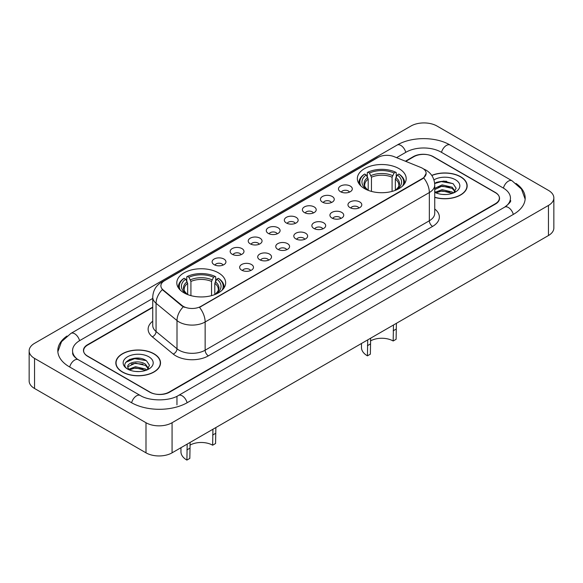 <?xml version="1.0" encoding="UTF-8"?>
<svg xmlns="http://www.w3.org/2000/svg" width="583" height="583" viewBox="0 0 583 583"><rect width="100%" height="100%" fill="white"/><g stroke="black" fill="none" stroke-linecap="round" stroke-linejoin="round"><path stroke-width="0.87" d="M218.501 272.88A24.428 14.101 0 0 0 191.887 269.82A24.428 14.101 0 0 0 176.809 282.85A24.428 14.101 0 0 0 183.958 292.819A24.428 14.101 0 0 0 210.58 295.88A24.428 14.101 0 0 0 225.657 282.85A24.428 14.101 0 0 0 218.501 272.88M399.042 168.647A24.428 14.101 0 0 0 372.42 165.594A24.428 14.101 0 0 0 357.343 178.624A24.428 14.101 0 0 0 364.499 188.593A24.428 14.101 0 0 0 391.113 191.647A24.428 14.101 0 0 0 406.191 178.624A24.428 14.101 0 0 0 399.042 168.647M340.508 191.712A6.916 3.994 180 0 1 339.138 190.583A6.916 3.994 180 0 1 341.427 185.627A6.916 3.994 180 0 1 350.288 186.072A6.916 3.994 180 0 1 351.658 190.583A6.916 3.994 180 0 1 340.508 191.712M349.443 192.128A4.147 2.398 0 0 0 348.335 190.962A4.147 2.398 0 0 0 344.247 190.357A4.147 2.398 0 0 0 341.354 192.128M322.457 202.141A6.916 3.994 180 0 1 321.087 201.011A6.916 3.994 180 0 1 323.376 196.048A6.916 3.994 180 0 1 332.237 196.493A6.916 3.994 180 0 1 333.607 201.011A6.916 3.994 180 0 1 322.457 202.141M331.392 202.549A4.147 2.398 0 0 0 330.277 201.383A4.147 2.398 0 0 0 326.196 200.778A4.147 2.398 0 0 0 323.303 202.549M304.406 212.562A6.916 3.994 180 0 1 303.036 211.432A6.916 3.994 180 0 1 305.324 206.469A6.916 3.994 180 0 1 314.179 206.914A6.916 3.994 180 0 1 315.556 211.432A6.916 3.994 180 0 1 304.406 212.562M313.341 212.977A4.147 2.398 0 0 0 312.226 211.811A4.147 2.398 0 0 0 308.137 211.199A4.147 2.398 0 0 0 305.244 212.977M286.348 222.983A6.916 3.994 180 0 1 284.978 221.853A6.916 3.994 180 0 1 287.266 216.898A6.916 3.994 180 0 1 296.128 217.342A6.916 3.994 180 0 1 297.498 221.853A6.916 3.994 180 0 1 286.348 222.983M295.282 223.398A4.147 2.398 0 0 0 294.175 222.232A4.147 2.398 0 0 0 290.086 221.627A4.147 2.398 0 0 0 287.193 223.398M268.297 233.404A6.916 3.994 180 0 1 266.927 232.274A6.916 3.994 180 0 1 269.215 227.319A6.916 3.994 180 0 1 278.076 227.764A6.916 3.994 180 0 1 279.446 232.274A6.916 3.994 180 0 1 268.297 233.404M277.231 233.819A4.147 2.398 0 0 0 276.116 232.653A4.147 2.398 0 0 0 272.035 232.049A4.147 2.398 0 0 0 269.142 233.819M250.245 243.832A6.916 3.994 180 0 1 248.875 242.703A6.916 3.994 180 0 1 251.164 237.74A6.916 3.994 180 0 1 260.018 238.185A6.916 3.994 180 0 1 261.395 242.703A6.916 3.994 180 0 1 250.245 243.832M259.18 244.241A4.147 2.398 0 0 0 258.065 243.075A4.147 2.398 0 0 0 253.977 242.47A4.147 2.398 0 0 0 251.084 244.241M232.194 254.254A6.916 3.994 180 0 1 230.817 253.124A6.916 3.994 180 0 1 233.113 248.161A6.916 3.994 180 0 1 241.967 248.606A6.916 3.994 180 0 1 243.337 253.124A6.916 3.994 180 0 1 232.194 254.254M241.129 254.669A4.147 2.398 0 0 0 240.014 253.503A4.147 2.398 0 0 0 235.926 252.891A4.147 2.398 0 0 0 233.032 254.669M214.136 264.675A6.916 3.994 180 0 1 212.766 263.545A6.916 3.994 180 0 1 215.054 258.59A6.916 3.994 180 0 1 223.916 259.034A6.916 3.994 180 0 1 225.286 263.545A6.916 3.994 180 0 1 214.136 264.675M223.07 265.09A4.147 2.398 0 0 0 221.955 263.924A4.147 2.398 0 0 0 217.874 263.319A4.147 2.398 0 0 0 214.981 265.09M349.997 207.614A6.916 3.994 180 0 1 348.619 206.484A6.916 3.994 180 0 1 350.915 201.521A6.916 3.994 180 0 1 359.769 201.966A6.916 3.994 180 0 1 361.139 206.484A6.916 3.994 180 0 1 349.997 207.614M358.931 208.029A4.147 2.398 0 0 0 357.816 206.863A4.147 2.398 0 0 0 353.728 206.251A4.147 2.398 0 0 0 350.835 208.029M331.938 218.035A6.916 3.994 180 0 1 330.568 216.905A6.916 3.994 180 0 1 332.857 211.95A6.916 3.994 180 0 1 341.718 212.394A6.916 3.994 180 0 1 343.088 216.905A6.916 3.994 180 0 1 331.938 218.035M340.873 218.45A4.147 2.398 0 0 0 339.765 217.284A4.147 2.398 0 0 0 335.677 216.679A4.147 2.398 0 0 0 332.784 218.45M313.887 228.456A6.916 3.994 180 0 1 312.517 227.334A6.916 3.994 180 0 1 314.805 222.371A6.916 3.994 180 0 1 323.667 222.815A6.916 3.994 180 0 1 325.037 227.334A6.916 3.994 180 0 1 313.887 228.456M322.822 228.871A4.147 2.398 0 0 0 321.707 227.705A4.147 2.398 0 0 0 317.626 227.1A4.147 2.398 0 0 0 314.733 228.871M295.836 238.884A6.916 3.994 180 0 1 294.466 237.755A6.916 3.994 180 0 1 296.754 232.792A6.916 3.994 180 0 1 305.609 233.236A6.916 3.994 180 0 1 306.979 237.755A6.916 3.994 180 0 1 295.836 238.884M304.771 239.292A4.147 2.398 0 0 0 303.656 238.126A4.147 2.398 0 0 0 299.567 237.521A4.147 2.398 0 0 0 296.674 239.292M277.778 249.305A6.916 3.994 180 0 1 276.408 248.176A6.916 3.994 180 0 1 278.696 243.213A6.916 3.994 180 0 1 287.557 243.658A6.916 3.994 180 0 1 288.928 248.176A6.916 3.994 180 0 1 277.778 249.305M286.712 249.721A4.147 2.398 0 0 0 285.604 248.555A4.147 2.398 0 0 0 281.516 247.943A4.147 2.398 0 0 0 278.623 249.721M259.726 259.726A6.916 3.994 180 0 1 258.356 258.597A6.916 3.994 180 0 1 260.645 253.641A6.916 3.994 180 0 1 269.506 254.086A6.916 3.994 180 0 1 270.876 258.597A6.916 3.994 180 0 1 259.726 259.726M268.661 260.142A4.147 2.398 0 0 0 267.546 258.976A4.147 2.398 0 0 0 263.465 258.371A4.147 2.398 0 0 0 260.572 260.142M241.675 270.148A6.916 3.994 180 0 1 240.305 269.025A6.916 3.994 180 0 1 242.594 264.063A6.916 3.994 180 0 1 251.448 264.507A6.916 3.994 180 0 1 252.825 269.025A6.916 3.994 180 0 1 241.675 270.148M250.61 270.563A4.147 2.398 0 0 0 249.495 269.397A4.147 2.398 0 0 0 245.407 268.792A4.147 2.398 0 0 0 242.513 270.563M420.839 167.467A12.44 7.185 180 0 1 422.5 168.276A12.44 7.185 180 0 1 426.144 173.355A12.44 7.185 180 0 1 422.5 178.434L200.909 306.366A12.44 7.185 180 0 1 181.918 305.412L163.131 289.919A12.44 7.185 180 0 1 160.879 285.794A12.44 7.185 180 0 1 164.523 280.714L378.068 157.425A12.44 7.185 180 0 1 394.006 156.623L420.839 167.467M152.739 307.46L87.669 345.034A13.824 7.98 0 0 0 83.617 350.675A13.824 7.98 0 0 0 87.669 356.322L149.583 392.067A13.824 7.98 0 0 0 169.136 392.067L495.331 203.737A13.824 7.98 0 0 0 499.383 198.096A13.824 7.98 0 0 0 495.331 192.448L433.417 156.703A13.824 7.98 0 0 0 413.864 156.703L405.768 161.374M505.847 206.411A24.887 14.371 0 0 0 510.446 198.096A24.887 14.371 0 0 0 503.151 187.937L441.236 152.185A24.887 14.371 0 0 0 406.045 152.185L396.571 157.658M152.739 298.43L79.849 340.516A24.887 14.371 0 0 0 72.554 350.675A24.887 14.371 0 0 0 77.153 358.997M145.998 422.733A18.437 10.64 0 0 0 172.065 422.733L548.45 205.435A18.437 10.64 0 0 0 553.85 197.907A18.437 10.64 0 0 0 548.45 190.379L437.002 126.037A18.437 10.64 0 0 0 410.935 126.037L34.55 343.336A18.437 10.64 0 0 0 29.15 350.864A18.437 10.64 0 0 0 34.55 358.392L145.998 422.733L145.998 452.838A18.437 10.64 0 0 0 172.065 452.838L548.45 235.532A18.437 10.64 0 0 0 553.85 228.011L553.85 197.907M29.15 350.864L29.15 380.969A18.437 10.64 0 0 0 34.55 388.489L145.998 452.838M66.972 336.041A39.637 22.883 0 0 0 57.812 350.675A39.637 22.883 0 0 0 69.421 366.853L131.335 402.605A39.637 22.883 0 0 0 187.383 402.605L513.579 214.274A39.637 22.883 0 0 0 525.188 198.096A39.637 22.883 0 0 0 516.028 183.463M434.743 197.382A22.351 12.906 0 0 0 467.172 185.868A22.351 12.906 0 0 0 460.628 176.736A22.351 12.906 0 0 0 431.748 175.396M153.985 353.779A22.351 12.906 0 0 0 129.623 350.981A22.351 12.906 0 0 0 115.828 362.903A22.351 12.906 0 0 0 122.372 372.027A22.351 12.906 0 0 0 146.734 374.825A22.351 12.906 0 0 0 160.529 362.903A22.351 12.906 0 0 0 153.985 353.779M426.144 173.355L423.71 177.924L422.5 178.799L199.51 307.365A16.127 9.313 60 0 1 205.143 321.984A18.437 10.64 180 0 1 179.076 321.984A18.437 10.64 180 0 1 177.006 320.563L156.069 303.298A18.437 10.64 180 0 1 152.739 297.199L152.739 325.416A18.437 10.64 0 0 0 156.069 331.523L177.006 348.787A18.437 10.64 0 0 0 179.076 350.208A18.437 10.64 0 0 0 205.143 350.208L429.343 220.768A18.437 10.64 0 0 0 434.743 213.24L434.743 185.015A18.437 10.64 180 0 1 429.343 192.543A16.127 9.313 -120 0 0 423.71 177.924M184.709 307.365L181.918 305.951L162.293 289.613A16.127 10.786 129.5 0 0 156.069 303.298L156.069 331.523A4.606 3.083 -50.5 0 1 152.294 336.814A23.043 13.307 180 0 1 152.739 321.197M152.739 307.088L87.501 344.75A13.824 7.98 0 0 0 83.456 350.39A13.824 7.98 0 0 0 87.501 356.038L150.071 392.162A13.824 7.98 0 0 0 169.624 392.162L495.499 204.021A13.824 7.98 0 0 0 499.544 198.373A13.824 7.98 0 0 0 495.499 192.733L432.929 156.608A13.824 7.98 0 0 0 413.376 156.608L405.389 161.221M140.022 358.334A18.437 10.64 0 0 0 129.229 359.624M446.665 181.298A18.437 10.64 0 0 0 435.88 182.581M434.743 197.236A22.118 12.775 0 0 0 466.947 185.868A22.118 12.775 0 0 0 460.468 176.831A22.118 12.775 0 0 0 431.835 175.527M442.308 194.416L445.82 194.518M435.414 192.215L442.125 189.65L452.189 192.004L453.406 192.988M436.033 192.856L442.125 190.845L452.408 193.352M434.743 191.151A10.421 6.012 0 0 0 436.128 192.937M434.743 188.36L442.125 184.877L452.189 187.23L455.185 191.362M434.743 189.555L442.125 186.072L452.189 188.426L454.944 191.669M434.743 192.295A15.027 8.672 0 0 0 455.447 191.996A15.027 8.672 0 0 0 455.447 179.732A15.027 8.672 0 0 0 433.941 179.877M453.763 192.835L456.117 188.214L453.137 183.725L443.772 181.043L434.648 183.244M435.523 192.681L434.743 191.851M434.678 183.528L441.309 181.612L452.94 183.594M437.993 186.997L441.309 186.392L449.61 187.107M437.993 191.771L441.309 191.173L449.61 191.887M122.532 371.939A22.118 12.775 0 0 0 146.639 374.701A22.118 12.775 0 0 0 160.296 362.903A22.118 12.775 0 0 0 153.817 353.874A22.118 12.775 0 0 0 129.71 351.104A22.118 12.775 0 0 0 116.053 362.903A22.118 12.775 0 0 0 122.532 371.939M135.657 371.458L139.169 371.56M128.77 369.25L135.482 366.692L145.546 369.046L146.763 370.023M129.39 369.899L135.482 367.888L145.765 370.394M128.879 369.717L127.801 367.195A10.421 6.012 0 0 0 129.484 369.979M148.534 368.405L145.546 364.266C139.286 359.602 126.424 362.48 127.801 367.195L127.757 366.736M127.823 367.341L128.114 366.569L135.482 363.107L145.546 365.461L148.301 368.711M147.12 369.877L149.474 365.257L146.493 360.768C135.948 353.189 117.212 363.18 128.034 369.301L128.573 369.629M148.803 356.774A15.027 8.672 0 0 0 127.553 356.774A15.027 8.672 0 0 0 127.553 369.039A15.027 8.672 0 0 0 148.803 369.039A15.027 8.672 0 0 0 148.803 356.774M125.833 362.276L134.658 358.654L146.289 360.629M131.35 364.032L134.658 363.435L142.966 364.149M131.35 368.813L134.658 368.216L142.966 368.922M396.396 323.317L396.105 339.299L393.175 340.989A16.127 9.313 0 0 0 370.438 340.946M370.657 338.184L370.358 354.158L367.428 355.849L367.72 339.874M393.175 340.989L393.467 325.015M368.194 190.342L368.194 179.09L366.219 174.915A19.815 11.441 0 0 0 366.219 189.103L365.847 189.315M367.312 176.802L367.312 172.532L367.968 172.16A21.935 12.666 0 0 1 395.565 172.16L394.057 173.034A19.815 11.441 0 0 0 369.476 173.034L371.451 177.203L371.451 191.399M392.082 191.399L392.082 177.203L394.057 173.034M360.943 185.992A21.935 12.666 0 0 1 364.71 174.04L364.054 174.419A22.861 13.198 0 0 0 358.909 182.756A22.861 13.198 0 0 0 358.96 183.674M395.565 172.16L396.221 172.532L396.221 176.802M364.71 174.04L366.219 174.915M369.476 173.034L367.968 172.16M366.219 189.103L368.026 190.277M404.573 183.674A22.861 13.198 0 0 0 404.624 182.756A22.861 13.198 0 0 0 399.479 174.419L398.823 174.04A21.935 12.666 0 0 1 402.591 185.992M397.686 189.315L397.315 189.103A19.815 11.441 0 0 0 397.315 174.915L398.823 174.04M395.507 190.277L397.315 189.103M397.315 174.915L395.34 179.09L395.34 190.342M361.489 343.474L361.489 347.57A20.281 11.704 0 0 0 367.428 355.849M215.863 427.55L215.572 443.525L212.642 445.215A16.127 9.313 0 0 0 189.905 445.172M190.124 442.41L189.825 458.391L186.895 460.082L187.187 444.108M212.642 445.215L212.933 429.241M187.66 294.575L187.66 283.316L185.686 279.14A19.815 11.441 0 0 0 185.686 293.329L185.314 293.548M186.779 281.028L186.779 276.765L187.434 276.393A21.935 12.666 0 0 1 215.032 276.393L213.524 277.26A19.815 11.441 0 0 0 188.943 277.26L190.918 281.436L190.918 295.632M211.549 295.632L211.549 281.436L213.524 277.26M180.409 290.225A21.935 12.666 0 0 1 184.177 278.273L183.521 278.645A22.861 13.198 0 0 0 178.376 286.989A22.861 13.198 0 0 0 178.427 287.9M215.032 276.393L215.688 276.765L215.688 281.028M184.177 278.273L185.686 279.14M188.943 277.26L187.434 276.393M185.686 293.329L187.493 294.51M224.04 287.9A22.861 13.198 0 0 0 224.091 286.989A22.861 13.198 0 0 0 218.946 278.645L218.29 278.273A21.935 12.666 0 0 1 222.057 290.225M217.153 293.548L216.781 293.329A19.815 11.441 0 0 0 216.781 279.14L218.29 278.273M214.974 294.51L216.781 293.329M216.781 279.14L214.806 283.316L214.806 294.575M180.956 447.708L180.956 451.803A20.281 11.704 0 0 0 186.895 460.082M163.131 289.919L163.131 290.465M181.918 305.412L181.918 305.951M200.909 306.366L200.909 306.738M422.5 178.434L422.5 178.799M187.107 402.758A7.375 4.256 -120 0 0 182.173 395.828A7.375 4.256 -120 0 0 178.485 395.463C169.413 401.33 149.299 401.33 140.233 395.463L78.319 359.718C77.583 359.449 73.99 357 72.86 354.406L72.554 352.934M131.612 402.758A7.375 4.256 -60 0 1 136.546 395.828A7.375 4.256 -60 0 1 140.233 395.463M69.698 367.013A7.375 4.256 -60 0 1 74.631 360.083A7.375 4.256 -60 0 1 78.319 359.718M57.848 351.717L61.521 341.689L70.944 333.381A7.375 4.256 60 0 1 74.631 333.746A7.375 4.256 60 0 1 79.572 340.676M70.944 333.381L397.147 145.05A7.375 4.256 60 0 1 400.827 145.415A7.375 4.256 60 0 1 405.768 152.345M397.147 145.05C411.525 136.495 435.756 136.495 450.142 145.05A7.375 4.256 120 0 0 446.454 145.415A7.375 4.256 120 0 0 441.513 152.345M525.152 199.131L521.479 189.103L512.056 180.796A7.375 4.256 120 0 0 508.369 181.16A7.375 4.256 120 0 0 503.428 188.098M513.302 214.435A7.375 4.256 -120 0 0 508.369 207.497A7.375 4.256 -120 0 0 504.681 207.133L178.485 395.463M172.065 452.838L172.065 422.733M34.55 388.489L34.55 358.392M548.45 235.532L548.45 205.435M176.955 404.857L176.955 396.586M208.401 355.849A4.606 2.66 60 0 1 205.143 350.208L205.143 321.984L429.343 192.543L429.343 220.768A4.606 2.66 60 0 0 432.601 226.408L208.401 355.849A23.043 13.307 180 0 1 175.818 355.849A23.043 13.307 180 0 1 173.231 354.07L152.294 336.814M434.743 185.015C434.43 178.391 431.515 173.421 426.005 170.105L423.673 168.975A16.127 7.557 112 0 0 423.462 168.895M163.153 281.655A16.127 9.313 -120 0 0 161.476 282.289C155.967 285.597 153.052 290.567 152.739 297.199M161.476 282.289L376.713 158.022A16.127 9.313 60 0 1 377.937 157.505M183.295 306.811A16.127 10.786 129.5 0 0 177.006 320.563L177.006 348.787A4.606 3.083 -50.5 0 1 173.231 354.07M434.743 209.02A23.043 13.307 180 0 1 432.601 226.408M368.194 179.09A17.053 9.845 0 0 0 364.718 185.044C364.251 185.911 365.271 187.566 367.793 190M392.082 177.203A17.053 9.845 0 0 0 371.451 177.203M367.713 177.48A17.723 10.232 0 0 0 367.713 189.949M392.563 175.6A17.723 10.232 0 0 0 370.97 175.6M395.828 189.949A17.723 10.232 0 0 0 395.828 177.48M395.74 190C398.255 187.573 399.282 185.919 398.816 185.044A17.053 9.845 0 0 0 395.34 179.09M370.358 343.992L367.428 345.69M396.105 329.133L393.175 330.823M187.66 283.316A17.053 9.845 0 0 0 184.184 289.277C183.718 290.145 184.738 291.799 187.26 294.233M211.549 281.436A17.053 9.845 0 0 0 190.918 281.436M187.172 281.706A17.723 10.232 0 0 0 187.172 294.182M212.03 279.825A17.723 10.232 0 0 0 190.437 279.825M215.287 294.182A17.723 10.232 0 0 0 215.287 281.706M215.207 294.233C217.721 291.806 218.749 290.152 218.282 289.277A17.053 9.845 0 0 0 214.806 283.316M189.825 448.225L186.895 449.916M215.572 433.358L212.642 435.056M510.446 200.348C511.473 201.099 509.549 203.358 504.681 207.133M450.142 145.05L512.056 180.796M376.713 158.022L379.671 156.645M466.947 187.711L466.947 185.868M160.296 364.754L160.296 362.903M116.053 364.754L116.053 362.903M358.909 183.587L358.909 182.756M404.624 183.587L404.624 182.756M178.376 287.82L178.376 286.989M224.091 287.82L224.091 286.989"/></g></svg>

